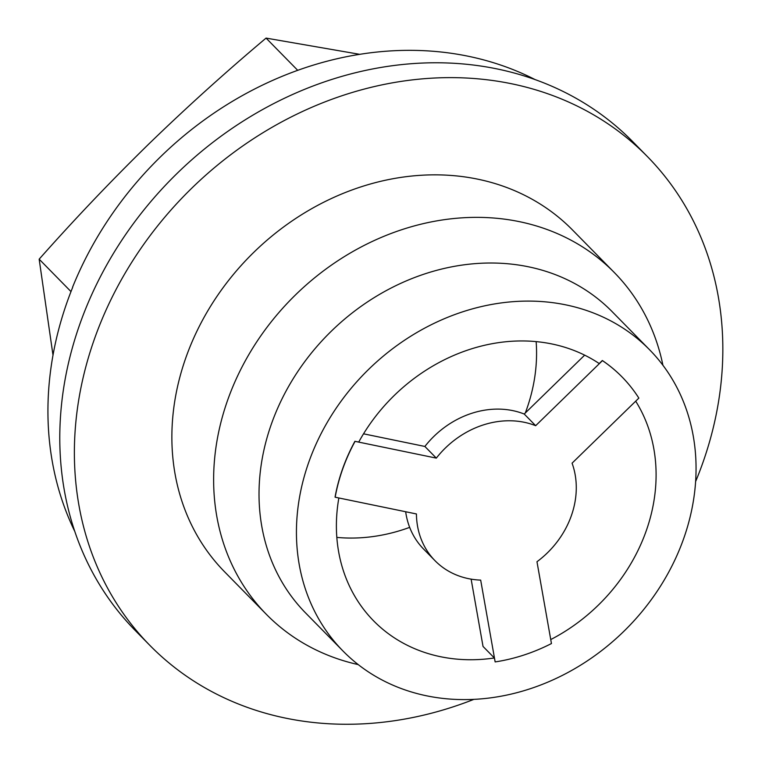 <?xml version="1.0" encoding="UTF-8"?>
<svg xmlns="http://www.w3.org/2000/svg" width="762" height="762" viewBox="0 0 762 762"><rect width="100%" height="100%" fill="white"/><g stroke="black" fill="none" stroke-linecap="round" stroke-linejoin="round"><path stroke-width="1.14" d="M297.723 70.333L266.062 38.1C225.504 72.209 186.29 107.642 148.419 144.38C110.652 181.337 74.228 219.599 39.157 259.175L52.997 355.168M70.99 291.589L39.157 259.175M535.181 79.629A335.328 285.321 135.5 0 0 72.581 287.179L72.695 287.293A335.328 285.321 135.5 0 0 74.762 531.381M336.823 537.401A171.926 146.294 135.5 0 0 409.67 527.371M525.304 412.975A171.926 146.294 135.5 0 0 536.143 341.624M338.852 497.967A171.926 146.294 135.5 0 0 373.59 620.83A171.926 146.294 135.5 0 0 440.56 656.72A171.926 146.294 135.5 0 0 494.367 657.977L495.157 661.921A176.232 149.952 135.5 0 0 551.45 643.557L536.972 561.737A85.963 73.142 135.5 0 0 572.072 463.172L638.851 398.107A176.232 149.952 135.5 0 0 622.078 376.971A176.232 149.952 135.5 0 0 602.447 360.626L535.667 425.691A85.963 73.142 135.5 0 0 436.321 458.114L355.063 441.36A176.232 149.952 135.5 0 0 335.175 497.215L416.433 513.959A85.963 73.142 135.5 0 0 435.026 560.708A85.963 73.142 135.5 0 0 480.679 580.111L495.157 661.921M622.078 376.971L621.963 376.857A176.232 149.952 -44.5 0 0 602.332 360.512L599.208 363.56A171.926 146.294 135.5 0 0 358.75 442.036L355.063 441.36M550.745 639.566A171.926 146.294 135.5 0 0 635.698 401.174M471.126 579.139L483.032 646.443L494.367 657.977M335.175 497.215L335.061 497.1A176.232 149.952 -44.5 0 1 354.949 441.246M426.644 695.82A214.913 182.861 135.5 0 0 659.425 587.807A214.913 182.861 135.5 0 0 649.567 349.748A214.913 182.861 135.5 0 0 368.103 369.894A214.913 182.861 135.5 0 0 342.929 650.948A214.913 182.861 135.5 0 0 426.644 695.82M649.567 349.748L612.153 311.668A214.913 182.861 135.5 0 0 330.689 331.813A214.913 182.861 135.5 0 0 305.514 612.867L342.929 650.948M662.93 365.284A243.869 207.502 135.5 0 0 614.343 272.567A243.869 207.502 135.5 0 0 294.961 295.427A243.869 207.502 135.5 0 0 266.386 614.362A243.869 207.502 135.5 0 0 358.216 664.597M614.343 272.567L572.586 230.057A243.869 207.502 135.5 0 0 253.194 252.917A243.869 207.502 135.5 0 0 224.628 571.843L266.386 614.362M695.62 481.546A348.739 296.732 135.5 0 0 647.395 156.572A348.739 296.732 135.5 0 0 190.671 189.262A348.739 296.732 135.5 0 0 149.819 645.328A348.739 296.732 135.5 0 0 285.664 718.137A348.739 296.732 135.5 0 0 473.878 699.364M647.395 156.572L632.803 141.713A348.739 296.732 135.5 0 0 176.079 174.412A348.739 296.732 135.5 0 0 135.226 630.479L149.819 645.328M266.062 38.1L359.75 54.331M405.67 511.74A85.963 73.142 135.5 0 0 423.586 549.05L435.026 560.708M584.654 355.149L524.218 414.033L535.667 425.691M524.218 414.033A85.963 73.142 135.5 0 0 424.872 446.456L436.321 458.114M424.872 446.456L363.541 433.816"/></g></svg>
